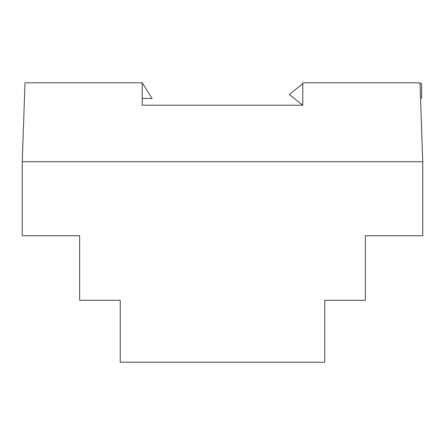 <?xml version="1.0" encoding="UTF-8"?>
<svg xmlns="http://www.w3.org/2000/svg" width="445" height="445" viewBox="0 0 445 445"><rect width="100%" height="100%" fill="white"/><g stroke="black" fill="none" stroke-linecap="round" stroke-linejoin="round"><path stroke-width="0.67" d="M302.778 105.22L142.222 105.22L142.222 82.798L25.009 82.798L22.25 161.73L25.009 82.798L142.222 82.798L142.222 105.22L302.778 105.22L302.778 94.006L302.767 105.22L289.311 94.457L302.778 83.693L302.767 94.006L302.767 83.693L289.311 94.457L302.778 105.22L302.778 82.798L302.778 105.22M422.75 161.73L22.25 161.73L422.75 161.73L419.991 82.798L302.778 82.798L419.991 82.798L422.75 161.73L22.25 161.73L22.25 235.728L79.655 235.728L79.655 300.314L120.245 300.314L120.245 362.202L324.755 362.202L324.755 300.314L365.345 300.314L365.345 235.728L422.75 235.728L422.75 161.73L22.25 161.73L22.25 235.728L79.655 235.728L79.655 300.314L120.245 300.314L120.245 362.202L324.755 362.202L324.755 300.314L365.345 300.314L365.345 235.728L422.75 235.728L422.75 161.73M142.222 98.495L152.09 98.495L142.222 82.798L152.09 98.495L142.222 98.495M420.024 83.693L421.615 83.693L421.615 98.045L420.525 98.045L421.615 98.045L421.615 83.693L420.024 83.693"/></g></svg>
